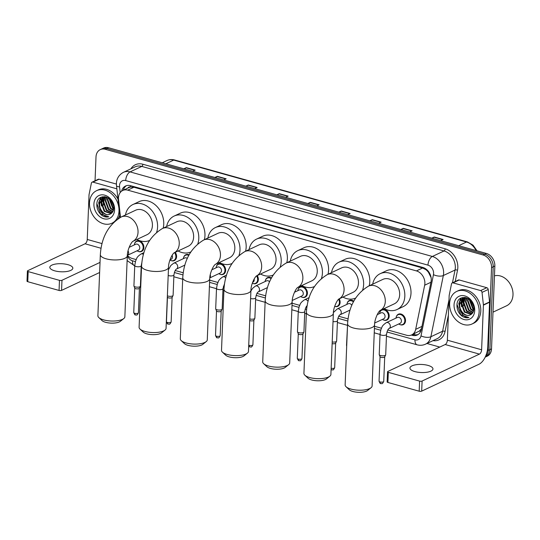 <?xml version="1.0" encoding="UTF-8"?>
<svg xmlns="http://www.w3.org/2000/svg" width="540" height="540" viewBox="0 0 540 540"><rect width="100%" height="100%" fill="white"/><g stroke="black" fill="none" stroke-linecap="round" stroke-linejoin="round"><path stroke-width="0.81" d="M379.971 312.107A5.758 4.469 64.8 0 1 382.01 309.643A5.758 4.469 64.8 0 1 386.876 310.723A5.758 4.469 64.8 0 1 389.178 316.177A5.758 4.469 64.8 0 1 386.903 320.065A5.758 4.469 64.8 0 1 383.711 320.058M339.235 298.822A5.758 4.469 64.8 0 1 340.119 302.447A5.758 4.469 64.8 0 1 337.844 306.342A5.758 4.469 64.8 0 1 334.685 306.349A5.4 4.192 64.8 0 0 337.284 306.207L339.1 305.357M298.208 289.231A5.758 4.469 64.8 0 1 300.24 286.767A5.758 4.469 64.8 0 1 305.107 287.847A5.758 4.469 64.8 0 1 307.415 293.301A5.758 4.469 64.8 0 1 305.141 297.189A5.758 4.469 64.8 0 1 301.941 297.182M257.249 275.569A5.758 4.469 64.8 0 1 258.356 279.572A5.758 4.469 64.8 0 1 256.075 283.466A5.758 4.469 64.8 0 1 252.882 283.459M216.439 266.355A5.758 4.469 64.8 0 1 218.477 263.891A5.758 4.469 64.8 0 1 223.337 264.971A5.758 4.469 64.8 0 1 225.646 270.425A5.758 4.469 64.8 0 1 223.371 274.313A5.758 4.469 64.8 0 1 220.172 274.307M175.23 252.322A5.758 4.469 64.8 0 1 176.587 256.703A5.758 4.469 64.8 0 1 174.312 260.591A5.758 4.469 64.8 0 1 171.113 260.584M134.676 243.479A5.758 4.469 64.8 0 1 136.708 241.016A5.758 4.469 64.8 0 1 141.575 242.096A5.758 4.469 64.8 0 1 143.876 247.55A5.758 4.469 64.8 0 1 141.602 251.438A5.758 4.469 64.8 0 1 138.409 251.431M396.326 316.683A5.758 4.469 64.8 0 1 398.365 314.213A5.758 4.469 64.8 0 1 403.225 315.299A5.758 4.469 64.8 0 1 405.533 320.747A5.758 4.469 64.8 0 1 403.259 324.641A5.758 4.469 64.8 0 1 400.059 324.635M387.794 329.987L406.634 335.259A10.8 8.377 -115.2 0 0 411.629 334.928A10.8 8.377 -115.2 0 0 415.685 329.346L424.67 285.208A10.8 8.377 -115.2 0 0 424.879 283.493A10.8 8.377 -115.2 0 0 416.428 270.911L127.744 190.148A10.8 8.377 -115.2 0 0 122.749 190.478A10.8 8.377 -115.2 0 0 118.544 199.564L120.494 217.343M431.102 277.621L428.531 272.437A3.598 2.794 -115.2 0 0 425.898 269.622A10.8 5.657 -74.4 0 1 425.932 268.988M425.898 269.622L425.743 269.582A10.8 8.377 64.8 0 1 428.531 272.437M122.749 190.478L128.911 187.583A10.8 8.377 64.8 0 1 130.7 187.036L130.545 186.995A3.598 2.794 -115.2 0 0 127.852 188.082M411.629 334.928L419.425 331.007L421.517 328.509M425.743 269.582L422.604 268.009L133.92 187.245L130.7 187.036M127.332 255.373A10.8 8.377 -115.2 0 0 132.206 258.485L136.141 259.585M168.467 268.63L168.845 268.738M175.196 270.513L183.209 272.754M209.675 280.159L217.904 282.461M256.966 293.389L265.626 295.812M292.093 303.21L299.673 305.336M306.025 307.112L306.835 307.341M338.728 316.265L348.044 318.863M374.504 326.268L381.443 328.212M347.267 302.954A5.758 4.469 64.8 0 1 349.306 300.49A5.758 4.469 64.8 0 1 353.768 301.239M265.498 280.084A5.758 4.469 64.8 0 1 267.536 277.614A5.758 4.469 64.8 0 1 271.451 277.985M183.735 257.209A5.758 4.469 64.8 0 1 185.767 254.738A5.758 4.469 64.8 0 1 189.101 254.806M411.332 335.057L412.276 335.32A10.8 8.377 -115.2 0 0 417.272 334.996A10.8 8.377 -115.2 0 0 421.335 329.413L431.042 281.732A10.8 8.377 -115.2 0 0 431.244 280.01A10.8 8.377 -115.2 0 0 422.793 267.435L130.559 185.679A10.8 8.377 -115.2 0 0 125.564 186.01A10.8 8.377 -115.2 0 0 121.601 191.167M100.244 199.989A14.398 11.171 64.8 0 1 100.481 197.91A14.398 11.171 64.8 0 0 100.244 199.989M460.377 300.74A14.398 11.171 64.8 0 1 460.607 298.661A14.398 11.171 64.8 0 0 460.377 300.74M95.047 180.779L96.005 156.917A10.8 8.377 64.8 0 1 100.271 149.621A10.8 8.377 64.8 0 1 105.266 149.29L483.111 254.995A10.8 8.377 64.8 0 1 491.562 267.577L488.234 350.42A10.8 8.377 64.8 0 1 485.318 356.866M439.763 347.078L426.951 343.487M100.271 149.621L103.558 148.075A10.8 8.377 64.8 0 1 108.553 147.744L486.398 253.449A10.8 8.377 64.8 0 1 494.849 266.031L491.522 348.874L489.875 349.643A10.8 8.377 64.8 0 1 485.608 356.94A10.8 8.377 64.8 0 0 489.875 349.643L493.202 266.8L489.875 349.643L488.234 350.42M486.398 253.449L484.751 254.225A10.8 8.377 64.8 0 1 493.202 266.8A10.8 8.377 64.8 0 0 484.751 254.225L106.913 148.52L484.751 254.225L483.111 254.995M101.918 148.851A10.8 8.377 64.8 0 1 106.913 148.52A10.8 8.377 64.8 0 0 101.918 148.851M123.289 190.222A10.8 8.377 64.8 0 1 126.414 185.679M418.068 334.55A10.8 8.377 64.8 0 1 413.924 334.55L412.985 334.287M461.106 298.04A14.398 11.171 -115.2 0 0 460.802 300.26M100.98 197.296A14.398 11.171 -115.2 0 0 100.669 199.51M184.471 168.986L186.017 167.825A2.882 1.512 -74.4 0 1 186.307 167.65L183.843 168.811M192.699 171.288L195.163 170.127L186.307 167.65M215.467 177.653L217.013 176.499A2.882 1.512 -74.4 0 1 217.303 176.324L214.839 177.478M223.695 179.955L226.159 178.801L217.303 176.324M246.463 186.327L248.009 185.166A2.882 1.512 -74.4 0 1 248.299 184.991L245.828 186.151M254.684 188.629L257.155 187.468L248.299 184.991M277.459 195.001L279.005 193.84A2.882 1.512 -74.4 0 1 279.288 193.664L276.824 194.819M285.68 197.303L288.144 196.142L279.288 193.664M432.432 238.356L433.978 237.195A2.882 1.512 -74.4 0 1 434.268 237.019L431.798 238.174M440.654 240.658L443.117 239.497L434.268 237.019M401.436 229.682L402.982 228.521A2.882 1.512 -74.4 0 1 403.272 228.346L400.802 229.507M409.658 231.984L412.128 230.823L403.272 228.346M370.44 221.009L371.986 219.854A2.882 1.512 -74.4 0 1 372.276 219.679L369.812 220.833M378.668 223.31L381.132 222.156L372.276 219.679M339.444 212.341L340.997 211.181A2.882 1.512 -74.4 0 1 341.28 211.005L338.816 212.166M347.672 214.643L350.136 213.482L341.28 211.005M308.455 203.668L310 202.513A2.882 1.512 -74.4 0 1 310.284 202.338L307.82 203.492M316.676 205.97L319.14 204.815L310.284 202.338M491.522 348.874A10.8 8.377 64.8 0 1 487.256 356.171L485.183 357.143M414.882 371.588A11.515 4.043 2.3 0 0 426.715 372.283A11.515 4.043 2.3 0 0 432.965 368.962A11.515 4.043 2.3 0 0 428.031 365.411A11.515 4.043 2.3 0 0 416.198 364.716A11.515 4.043 2.3 0 0 409.948 368.037A11.515 4.043 2.3 0 0 414.882 371.588M453.033 282.872A1.802 1.397 -115.2 0 0 452.196 282.926L458.365 280.031A1.802 1.397 64.8 0 1 459.196 279.976L453.033 282.872L480.634 290.588L486.796 287.699A1.802 1.397 64.8 0 1 488.194 289.494L489.557 301.948A1.802 1.397 64.8 0 1 489.571 302.245L487.775 346.882A14.398 7.546 -74.4 0 1 479.021 364.217L421.693 391.129A1.802 0.634 -177.7 0 1 419.189 391.203L419.594 381.098A1.802 0.634 2.3 0 0 422.098 381.031L479.425 354.112A3.598 1.883 105.6 0 0 481.613 349.778L483.408 305.141A1.802 1.397 -115.2 0 0 483.395 304.837L482.031 292.39A1.802 1.397 -115.2 0 0 480.634 290.588M459.196 279.976L486.796 287.699M452.196 282.926A1.802 1.397 -115.2 0 0 451.521 283.851L449.199 295.272A1.802 1.397 -115.2 0 0 449.165 295.556L447.37 340.2A3.598 1.883 105.6 0 1 445.183 344.534L387.855 371.446A1.802 0.634 2.3 0 0 387.538 371.79A1.802 0.634 2.3 0 0 388.307 372.344L387.902 382.448L419.189 391.203M387.902 382.448A1.802 0.634 -177.7 0 1 387.133 381.895L387.538 371.79M388.307 372.344L419.594 381.098M494.451 275.859A16.193 12.569 64.8 0 1 513 294.827A16.193 12.569 64.8 0 1 506.601 305.775L492.993 312.161M462.186 298.782A16.193 12.569 64.8 0 1 462.24 297.938M449.618 303.581A17.995 13.966 64.8 0 1 456.725 291.418A17.995 13.966 64.8 0 1 471.926 294.8A17.995 13.966 64.8 0 1 479.135 311.837A17.995 13.966 64.8 0 1 472.027 323.993A17.995 13.966 64.8 0 1 456.827 320.618A17.995 13.966 64.8 0 1 449.618 303.581M456.725 291.418L458.372 290.648A17.995 13.966 64.8 0 1 473.567 294.03A17.995 13.966 64.8 0 1 480.782 311.067A17.995 13.966 64.8 0 1 473.668 323.224L472.027 323.993M462.173 316.238C464.447 317.696 466.702 318.134 468.923 317.56C464.825 317.567 461.896 314.962 460.127 309.744A8.998 6.98 64.8 0 0 470.259 314.888A8.998 6.98 64.8 0 0 470.34 314.847C472.5 313.828 473.688 311.87 473.897 308.981C474.836 297.182 457.299 292.673 456.975 304.736C456.793 309.494 458.527 313.328 462.173 316.238M474.707 310.595A12.596 9.774 64.8 0 1 463.901 319.491A12.596 9.774 64.8 0 1 454.046 304.817A12.596 9.774 64.8 0 1 464.852 295.92A12.596 9.774 64.8 0 1 474.707 310.595M464.481 297.904L461.815 303.379L464.873 311.863L471.38 314.253M464.198 297.972L461.302 303.622L464.36 312.107L471.137 314.415M465.676 297.776L463.867 302.413L466.925 310.898L472.264 313.43M465.365 297.79L463.354 302.656L466.412 311.141L472.048 313.659M466.945 297.938L465.925 301.448L468.976 309.933L473.02 312.329M466.641 297.837L465.413 301.691L468.464 310.176L472.844 312.633M468.315 298.613L467.978 300.483L471.035 308.968L473.6 310.851M467.944 298.404L467.464 300.726L470.522 309.211L473.479 311.263M470.016 299.882L473.087 308.003L473.911 308.765M469.544 299.477L472.574 308.246L473.87 309.373M471.818 301.954L473.627 306.072M465.73 297.56L463.124 298.357L459.25 304.587L460.127 309.744M463.388 298.242L459.763 304.344C458.973 310.905 465.912 317.425 470.34 314.847M466.675 297.837L463.124 298.357M465.136 297.446L464.711 297.729M465.075 297.439L464.434 297.81M471.393 301.374L473.756 306.72M469.058 299.106L472.871 309.062L473.803 309.92M460.742 298.235L458.804 303.595L460.519 311.074M464.339 297.371L464.056 297.938M463.813 298.526L463.171 301.55L463.597 305.816M462.814 297.473L461.909 299.12M461.754 299.491L461.12 302.515L461.538 306.781M461.025 298.087L459.061 303.473L459.486 307.739M457.015 304.344L460.796 314.726L468.923 317.56M371.054 387.727L367.605 390.488A9.896 3.47 -177.7 0 1 352.836 391.473A9.896 3.47 -177.7 0 1 349.265 389.752L346.046 386.721A13.493 4.739 2.3 0 0 350.919 389.07A13.493 4.739 2.3 0 0 371.054 387.727A13.493 4.739 2.3 0 0 372.107 385.992L374.558 324.904A13.493 4.739 -177.7 0 1 367.234 328.793A13.493 4.739 -177.7 0 1 353.369 327.983A13.493 4.739 -177.7 0 1 347.591 323.825L345.134 384.912A13.493 4.739 2.3 0 0 346.046 386.721M368.476 286.153A13.493 10.476 -115.2 0 1 374.72 285.741A13.493 10.476 -115.2 0 1 385.283 301.469A13.493 10.476 -115.2 0 1 380.14 310.493L394.335 303.831A13.493 10.476 -115.2 0 0 399.668 294.712A13.493 10.476 -115.2 0 0 394.261 281.934A13.493 10.476 -115.2 0 0 382.86 279.396L368.476 286.153C355.685 293.942 348.719 306.504 347.591 323.825M372.688 284.175A19.798 15.363 64.8 0 1 380.18 273.699A19.798 15.363 64.8 0 1 396.9 277.418A19.798 15.363 64.8 0 1 404.831 296.156A19.798 15.363 64.8 0 1 397.008 309.535A19.798 15.363 64.8 0 1 384.163 308.61M380.18 273.699L386.35 270.803A19.798 15.363 64.8 0 1 403.063 274.523A19.798 15.363 64.8 0 1 410.994 293.26A19.798 15.363 64.8 0 1 403.178 306.639L397.008 309.535M329.846 376.198L326.396 378.959A9.896 3.47 -177.7 0 1 311.627 379.944A9.896 3.47 -177.7 0 1 308.057 378.223L304.837 375.192A13.493 4.739 2.3 0 0 309.71 377.541A13.493 4.739 2.3 0 0 329.846 376.198A13.493 4.739 2.3 0 0 330.899 374.463L333.356 313.375A13.493 4.739 -177.7 0 1 326.025 317.27A13.493 4.739 -177.7 0 1 312.161 316.454A13.493 4.739 -177.7 0 1 306.382 312.296L303.925 373.383A13.493 4.739 2.3 0 0 304.837 375.192M338.918 298.978L353.126 292.302A13.493 10.476 -115.2 0 0 358.459 283.183A13.493 10.476 -115.2 0 0 353.052 270.405A13.493 10.476 -115.2 0 0 341.651 267.874L327.267 274.624C314.476 282.413 307.51 294.975 306.382 312.296M331.479 272.646A19.798 15.363 64.8 0 1 338.978 262.17A19.798 15.363 64.8 0 1 355.691 265.889A19.798 15.363 64.8 0 1 363.623 284.627A19.798 15.363 64.8 0 1 362.678 289.906M338.978 262.17L345.141 259.274A19.798 15.363 64.8 0 1 361.854 262.994A19.798 15.363 64.8 0 1 369.785 281.738A19.798 15.363 64.8 0 1 369.198 285.815M355.61 298.094A19.798 15.363 64.8 0 1 342.954 297.081M288.637 364.669L285.188 367.43A9.896 3.47 -177.7 0 1 270.418 368.415A9.896 3.47 -177.7 0 1 266.848 366.694L263.628 363.663A13.493 4.739 2.3 0 0 268.502 366.012A13.493 4.739 2.3 0 0 288.637 364.669A13.493 4.739 2.3 0 0 289.69 362.934L292.147 301.847A13.493 4.739 -177.7 0 1 284.816 305.741A13.493 4.739 -177.7 0 1 270.952 304.925A13.493 4.739 -177.7 0 1 265.174 300.767L262.717 361.854A13.493 4.739 2.3 0 0 263.628 363.663M286.058 263.095A13.493 10.476 -115.2 0 1 292.302 262.683A13.493 10.476 -115.2 0 1 302.866 278.411A13.493 10.476 -115.2 0 1 297.722 287.442L311.918 280.773A13.493 10.476 -115.2 0 0 317.25 271.654A13.493 10.476 -115.2 0 0 311.843 258.876A13.493 10.476 -115.2 0 0 300.443 256.345L286.058 263.095C273.267 270.891 266.301 283.446 265.174 300.767M290.27 261.117A19.798 15.363 64.8 0 1 297.769 250.641A19.798 15.363 64.8 0 1 314.483 254.36A19.798 15.363 64.8 0 1 322.414 273.098A19.798 15.363 64.8 0 1 321.469 278.377M297.769 250.641L303.932 247.745A19.798 15.363 64.8 0 1 320.645 251.465A19.798 15.363 64.8 0 1 328.577 270.209A19.798 15.363 64.8 0 1 327.989 274.286M314.408 286.565A19.798 15.363 64.8 0 1 301.745 285.552M247.428 353.14L243.979 355.901A9.896 3.47 -177.7 0 1 229.21 356.886A9.896 3.47 -177.7 0 1 225.639 355.165L222.419 352.134A13.493 4.739 2.3 0 0 227.293 354.483A13.493 4.739 2.3 0 0 247.428 353.14A13.493 4.739 2.3 0 0 248.481 351.405L250.938 290.318A13.493 4.739 -177.7 0 1 243.607 294.212A13.493 4.739 -177.7 0 1 229.743 293.396A13.493 4.739 -177.7 0 1 223.965 289.238L221.508 350.325A13.493 4.739 2.3 0 0 222.419 352.134M244.856 251.566A13.493 10.476 -115.2 0 1 251.1 251.154A13.493 10.476 -115.2 0 1 261.657 266.882A13.493 10.476 -115.2 0 1 256.514 275.913L270.709 269.244A13.493 10.476 -115.2 0 0 276.041 260.125A13.493 10.476 -115.2 0 0 270.635 247.347A13.493 10.476 -115.2 0 0 259.234 244.816L244.856 251.566C232.058 259.362 225.099 271.917 223.965 289.238M249.062 249.588A19.798 15.363 64.8 0 1 256.561 239.112A19.798 15.363 64.8 0 1 273.274 242.831A19.798 15.363 64.8 0 1 281.205 261.569A19.798 15.363 64.8 0 1 280.26 266.848M256.561 239.112L262.724 236.216A19.798 15.363 64.8 0 1 279.437 239.935A19.798 15.363 64.8 0 1 287.375 258.68A19.798 15.363 64.8 0 1 286.781 262.757M273.2 275.036A19.798 15.363 64.8 0 1 260.537 274.023M206.219 341.611L202.77 344.372A9.896 3.47 -177.7 0 1 188.001 345.357A9.896 3.47 -177.7 0 1 184.43 343.636L181.217 340.605A13.493 4.739 2.3 0 0 186.084 342.954A13.493 4.739 2.3 0 0 206.219 341.611A13.493 4.739 2.3 0 0 207.272 339.876L209.729 278.788A13.493 4.739 -177.7 0 1 202.399 282.683A13.493 4.739 -177.7 0 1 188.534 281.867A13.493 4.739 -177.7 0 1 182.756 277.709L180.306 338.796A13.493 4.739 2.3 0 0 181.217 340.605M203.648 240.037A13.493 10.476 -115.2 0 1 209.891 239.625A13.493 10.476 -115.2 0 1 220.448 255.353A13.493 10.476 -115.2 0 1 215.305 264.384L229.5 257.722A13.493 10.476 -115.2 0 0 234.833 248.596A13.493 10.476 -115.2 0 0 229.426 235.818A13.493 10.476 -115.2 0 0 218.025 233.287L203.648 240.037C190.85 247.833 183.89 260.388 182.756 277.709M207.853 238.059A19.798 15.363 64.8 0 1 215.352 227.583A19.798 15.363 64.8 0 1 232.065 231.302A19.798 15.363 64.8 0 1 239.996 250.047A19.798 15.363 64.8 0 1 239.051 255.326M215.352 227.583L221.515 224.687A19.798 15.363 64.8 0 1 238.228 228.407A19.798 15.363 64.8 0 1 246.166 247.151A19.798 15.363 64.8 0 1 245.572 251.228M231.991 263.507A19.798 15.363 64.8 0 1 219.328 262.494M165.011 330.082L161.561 332.843A9.896 3.47 -177.7 0 1 146.792 333.828A9.896 3.47 -177.7 0 1 143.222 332.107L140.008 329.083A13.493 4.739 2.3 0 0 144.875 331.425A13.493 4.739 2.3 0 0 165.011 330.082A13.493 4.739 2.3 0 0 166.064 328.354L168.52 267.266A13.493 4.739 -177.7 0 1 161.197 271.154A13.493 4.739 -177.7 0 1 147.332 270.338A13.493 4.739 -177.7 0 1 141.548 266.18L139.097 327.267A13.493 4.739 2.3 0 0 140.008 329.083M162.439 228.508A13.493 10.476 -115.2 0 1 168.683 228.096A13.493 10.476 -115.2 0 1 179.24 243.824A13.493 10.476 -115.2 0 1 174.096 252.855L188.291 246.193A13.493 10.476 -115.2 0 0 193.624 237.074A13.493 10.476 -115.2 0 0 188.217 224.296A13.493 10.476 -115.2 0 0 176.816 221.758L162.439 228.508C149.641 236.304 142.681 248.859 141.548 266.18M166.644 226.53A19.798 15.363 64.8 0 1 174.143 216.054A19.798 15.363 64.8 0 1 190.856 219.773A19.798 15.363 64.8 0 1 198.788 238.518A19.798 15.363 64.8 0 1 197.843 243.797M174.143 216.054L180.306 213.165A19.798 15.363 64.8 0 1 197.026 216.878A19.798 15.363 64.8 0 1 204.957 235.622A19.798 15.363 64.8 0 1 204.363 239.699M190.782 251.978A19.798 15.363 64.8 0 1 178.119 250.965M123.802 318.553L120.353 321.314A9.896 3.47 -177.7 0 1 105.584 322.299A9.896 3.47 -177.7 0 1 102.013 320.578L98.8 317.554A13.493 4.739 2.3 0 0 103.667 319.896A13.493 4.739 2.3 0 0 123.802 318.553A13.493 4.739 2.3 0 0 124.855 316.825L127.312 255.737A13.493 4.739 -177.7 0 1 119.988 259.625A13.493 4.739 -177.7 0 1 106.124 258.809A13.493 4.739 -177.7 0 1 100.339 254.651L97.889 315.738A13.493 4.739 2.3 0 0 98.8 317.554M132.881 241.333L147.083 234.664A13.493 10.476 -115.2 0 0 152.415 225.544A13.493 10.476 -115.2 0 0 147.008 212.767A13.493 10.476 -115.2 0 0 135.608 210.229L121.23 216.979C108.432 224.775 101.473 237.33 100.339 254.651M125.442 215.008A19.798 15.363 64.8 0 1 132.935 204.525A19.798 15.363 64.8 0 1 149.648 208.244A19.798 15.363 64.8 0 1 157.586 226.989A19.798 15.363 64.8 0 1 156.634 232.268M132.935 204.525L139.097 201.636A19.798 15.363 64.8 0 1 155.817 205.355A19.798 15.363 64.8 0 1 163.748 224.093A19.798 15.363 64.8 0 1 163.154 228.17M149.573 240.449A19.798 15.363 64.8 0 1 136.91 239.436M386.282 322.67L397.379 317.459A3.24 2.511 64.8 0 1 400.113 318.067A3.24 2.511 64.8 0 1 401.416 321.138A3.24 2.511 64.8 0 1 400.133 323.325L389.036 328.536C388.044 328.954 387.2 330.905 386.519 334.395A3.24 1.134 -177.7 0 1 385.938 335.009A3.24 1.134 -177.7 0 1 381.267 335.09A3.24 1.134 -177.7 0 1 380.045 334.139L380.909 329.576C382.367 326.963 381.24 326.207 386.282 322.67A3.24 2.511 64.8 0 1 387.619 322.529A3.24 2.511 64.8 0 1 390.319 326.349A3.24 2.511 64.8 0 1 389.036 328.536M386.519 334.395L385.702 354.807A3.24 1.134 -177.7 0 1 385.655 354.983A3.24 1.134 -177.7 0 1 385.121 355.421A3.24 1.134 -177.7 0 1 381.713 355.752A3.24 1.134 -177.7 0 1 379.256 354.726A3.24 1.134 -177.7 0 1 379.229 354.544L380.045 334.139M395.989 318.114A5.4 4.192 64.8 0 1 398.108 314.732A5.4 4.192 64.8 0 1 402.664 315.752A5.4 4.192 64.8 0 1 404.825 320.861A5.4 4.192 64.8 0 1 402.692 324.506A5.4 4.192 64.8 0 1 398.743 323.98M384.716 356.792A2.342 0.824 -177.7 0 1 384.683 356.913A2.342 0.824 -177.7 0 1 384.298 357.23A2.342 0.824 -177.7 0 1 381.044 357.325A2.342 0.824 -177.7 0 1 380.065 356.731A2.342 0.824 -177.7 0 1 380.045 356.603M377.197 314.685L381.024 312.883A3.24 2.511 64.8 0 1 383.764 313.497A3.24 2.511 64.8 0 1 385.061 316.562A3.24 2.511 64.8 0 1 383.778 318.749L374.72 323.001M379.633 313.538A5.4 4.192 64.8 0 1 381.753 310.163A5.4 4.192 64.8 0 1 386.309 311.175A5.4 4.192 64.8 0 1 388.476 316.285A5.4 4.192 64.8 0 1 386.343 319.93A5.4 4.192 64.8 0 1 382.388 319.403M346.707 345.803A3.24 1.134 -177.7 0 1 346.552 345.573A3.24 1.134 -177.7 0 1 346.518 345.398L347.672 322.367M333.403 312.559L337.223 308.947L348.32 303.737A3.24 2.511 64.8 0 1 351.817 305.303M337.223 308.947A3.24 2.511 64.8 0 1 338.553 308.806A3.24 2.511 64.8 0 1 341.26 312.62A3.24 2.511 64.8 0 1 339.977 314.807C338.985 315.232 338.141 317.183 337.46 320.672L336.636 341.078A3.24 1.134 -177.7 0 1 336.589 341.253A3.24 1.134 -177.7 0 1 336.056 341.692A3.24 1.134 -177.7 0 1 332.201 341.962M346.93 304.391A5.4 4.192 64.8 0 1 349.043 301.01A5.4 4.192 64.8 0 1 353.43 301.874M335.657 343.062A2.342 0.824 -177.7 0 1 335.624 343.19A2.342 0.824 -177.7 0 1 335.239 343.507A2.342 0.824 -177.7 0 1 332.141 343.636M338.627 299.234A5.4 4.192 64.8 0 1 339.417 302.562A5.4 4.192 64.8 0 1 337.284 306.207M335.961 303.21A3.24 2.511 64.8 0 1 335.36 304.547M307.274 305.66C306.275 306.079 305.438 308.036 304.749 311.519L303.932 331.931A3.24 1.134 -177.7 0 1 303.885 332.107A3.24 1.134 -177.7 0 1 303.352 332.546A3.24 1.134 -177.7 0 1 299.95 332.883A3.24 1.134 -177.7 0 1 297.493 331.85A3.24 1.134 -177.7 0 1 297.459 331.668L298.276 311.263L299.14 306.7C300.598 304.088 299.471 303.332 304.519 299.795A3.24 2.511 64.8 0 1 305.849 299.653A3.24 2.511 64.8 0 1 308.023 301.381M302.954 333.916A2.342 0.824 -177.7 0 1 302.92 334.044A2.342 0.824 -177.7 0 1 302.535 334.355A2.342 0.824 -177.7 0 1 299.275 334.449A2.342 0.824 -177.7 0 1 298.303 333.855A2.342 0.824 -177.7 0 1 298.276 333.727M294.482 292.255L299.261 290.014A3.24 2.511 64.8 0 1 301.995 290.621A3.24 2.511 64.8 0 1 303.291 293.686A3.24 2.511 64.8 0 1 302.015 295.873L292.248 300.463M297.871 290.662A5.4 4.192 64.8 0 1 299.984 287.287A5.4 4.192 64.8 0 1 304.547 288.299A5.4 4.192 64.8 0 1 306.707 293.409A5.4 4.192 64.8 0 1 304.574 297.061A5.4 4.192 64.8 0 1 300.625 296.528M250.911 290.972L252.679 288.266L255.454 286.072L266.551 280.861A3.24 2.511 64.8 0 1 269.595 281.786M255.454 286.072A3.24 2.511 64.8 0 1 256.79 285.93A3.24 2.511 64.8 0 1 259.49 289.744A3.24 2.511 64.8 0 1 258.208 291.938C257.216 292.356 256.372 294.307 255.69 297.797L254.873 318.202A3.24 1.134 -177.7 0 1 254.826 318.377A3.24 1.134 -177.7 0 1 254.293 318.816A3.24 1.134 -177.7 0 1 249.784 318.944M265.16 281.516A5.4 4.192 64.8 0 1 267.28 278.134A5.4 4.192 64.8 0 1 271.127 278.593M253.888 320.186A2.342 0.824 -177.7 0 1 253.854 320.315A2.342 0.824 -177.7 0 1 253.469 320.632A2.342 0.824 -177.7 0 1 250.216 320.72A2.342 0.824 -177.7 0 1 249.723 320.544M254.144 279.011A3.24 2.511 64.8 0 1 254.232 279.963A3.24 2.511 64.8 0 1 252.95 282.15L252.619 282.305M250.938 290.318C250.85 284.918 254.59 277.034 256.561 275.873A5.4 4.192 64.8 0 1 257.648 279.686A5.4 4.192 64.8 0 1 255.515 283.331A5.4 4.192 64.8 0 1 252.295 283.223M224.471 283.885L222.986 288.65L222.163 309.056A3.24 1.134 -177.7 0 1 222.116 309.231A3.24 1.134 -177.7 0 1 221.582 309.67A3.24 1.134 -177.7 0 1 218.18 310.007A3.24 1.134 -177.7 0 1 215.723 308.975A3.24 1.134 -177.7 0 1 215.69 308.792L216.513 288.387L217.377 283.824C218.828 281.212 217.708 280.463 222.75 276.919A3.24 2.511 64.8 0 1 224.08 276.784A3.24 2.511 64.8 0 1 225.747 277.79M221.184 311.04A2.342 0.824 -177.7 0 1 221.15 311.168A2.342 0.824 -177.7 0 1 220.766 311.486A2.342 0.824 -177.7 0 1 217.512 311.573A2.342 0.824 -177.7 0 1 216.533 310.979A2.342 0.824 -177.7 0 1 216.506 310.851M211.802 269.811L217.492 267.138A3.24 2.511 64.8 0 1 220.226 267.746A3.24 2.511 64.8 0 1 221.528 270.81A3.24 2.511 64.8 0 1 220.246 272.997L209.783 277.911M216.101 267.786A5.4 4.192 64.8 0 1 218.221 264.411A5.4 4.192 64.8 0 1 222.777 265.424A5.4 4.192 64.8 0 1 224.937 270.533A5.4 4.192 64.8 0 1 222.804 274.185A5.4 4.192 64.8 0 1 218.855 273.652M168.419 269.804L170.91 265.39L173.691 263.196L184.788 257.985A3.24 2.511 64.8 0 1 187.319 258.424M173.691 263.196A3.24 2.511 64.8 0 1 175.021 263.054A3.24 2.511 64.8 0 1 177.721 266.868A3.24 2.511 64.8 0 1 176.445 269.062C175.446 269.48 174.609 271.431 173.921 274.921L173.104 295.333A3.24 1.134 -177.7 0 1 173.056 295.508A3.24 1.134 -177.7 0 1 172.523 295.94A3.24 1.134 -177.7 0 1 167.373 295.839M183.398 258.64A5.4 4.192 64.8 0 1 185.51 255.258A5.4 4.192 64.8 0 1 188.784 255.393M172.125 297.317A2.342 0.824 -177.7 0 1 172.091 297.439A2.342 0.824 -177.7 0 1 171.707 297.756A2.342 0.824 -177.7 0 1 168.453 297.851A2.342 0.824 -177.7 0 1 167.474 297.257A2.342 0.824 -177.7 0 1 167.447 297.128M172.105 255.319A3.24 2.511 64.8 0 1 172.463 257.087A3.24 2.511 64.8 0 1 171.187 259.274L169.992 259.834M174.562 252.639A5.4 4.192 64.8 0 1 175.878 256.81A5.4 4.192 64.8 0 1 173.745 260.456A5.4 4.192 64.8 0 1 169.925 260.017M141.791 262.885L141.217 265.775L140.4 286.18A3.24 1.134 -177.7 0 1 140.353 286.355A3.24 1.134 -177.7 0 1 139.82 286.794A3.24 1.134 -177.7 0 1 136.411 287.132A3.24 1.134 -177.7 0 1 133.954 286.099A3.24 1.134 -177.7 0 1 133.927 285.916L134.744 265.511L135.608 260.948C137.066 258.336 135.938 257.587 140.981 254.043A3.24 2.511 64.8 0 1 142.317 253.908A3.24 2.511 64.8 0 1 143.417 254.407M139.415 288.164A2.342 0.824 -177.7 0 1 139.381 288.293A2.342 0.824 -177.7 0 1 138.996 288.61A2.342 0.824 -177.7 0 1 135.743 288.697A2.342 0.824 -177.7 0 1 134.764 288.103A2.342 0.824 -177.7 0 1 134.744 287.975M129.134 247.354L135.722 244.262A3.24 2.511 64.8 0 1 138.463 244.87A3.24 2.511 64.8 0 1 139.759 247.934A3.24 2.511 64.8 0 1 138.476 250.128L127.332 255.366M134.332 244.91A5.4 4.192 64.8 0 1 136.451 241.535A5.4 4.192 64.8 0 1 141.008 242.548A5.4 4.192 64.8 0 1 143.174 247.657A5.4 4.192 64.8 0 1 141.041 251.309A5.4 4.192 64.8 0 1 137.086 250.776M54.749 270.837A11.515 4.043 2.3 0 0 66.582 271.532A11.515 4.043 2.3 0 0 72.833 268.211A11.515 4.043 2.3 0 0 67.905 264.668A11.515 4.043 2.3 0 0 56.072 263.972A11.515 4.043 2.3 0 0 49.822 267.287A11.515 4.043 2.3 0 0 54.749 270.837M92.9 182.122A1.802 1.397 -115.2 0 0 92.07 182.176L98.233 179.28A1.802 1.397 64.8 0 1 99.063 179.226L92.9 182.122L116.856 188.825M99.063 179.226L116.424 184.079M99.623 272.511L61.567 290.385A1.802 0.634 -177.7 0 1 59.063 290.453L59.468 280.348A1.802 0.634 2.3 0 0 61.972 280.28L100.028 262.406M92.07 182.176A1.802 1.397 -115.2 0 0 91.395 183.107L89.066 194.522A1.802 1.397 -115.2 0 0 89.033 194.812L87.244 239.45A3.598 1.883 105.6 0 1 85.05 243.783L27.729 270.702A1.802 0.634 2.3 0 0 27.405 271.04A1.802 0.634 2.3 0 0 28.175 271.593L27.77 281.698L59.063 290.453M27.77 281.698A1.802 0.634 -177.7 0 1 27 281.144L27.405 271.04M28.175 271.593L59.468 280.348M102.06 198.032A16.193 12.569 64.8 0 1 102.114 197.188M89.485 202.831A17.995 13.966 64.8 0 1 96.599 190.667A17.995 13.966 64.8 0 1 111.794 194.049A17.995 13.966 64.8 0 1 119.009 211.086A17.995 13.966 64.8 0 1 111.895 223.25A17.995 13.966 64.8 0 1 96.701 219.868A17.995 13.966 64.8 0 1 89.485 202.831M96.599 190.667L98.24 189.898A17.995 13.966 64.8 0 1 117.99 199.172M102.04 215.494C104.321 216.945 106.569 217.391 108.797 216.81C104.699 216.824 101.763 214.218 99.995 208.994A8.998 6.98 64.8 0 0 110.126 214.137A8.998 6.98 64.8 0 0 110.207 214.097C112.367 213.077 113.555 211.12 113.771 208.231C114.71 196.432 97.166 191.923 96.842 203.985C96.66 208.744 98.395 212.578 102.04 215.494M114.581 209.851A12.596 9.774 64.8 0 1 103.775 218.747A12.596 9.774 64.8 0 1 93.913 204.066A12.596 9.774 64.8 0 1 104.719 195.169A12.596 9.774 64.8 0 1 114.581 209.851M104.348 197.161L101.689 202.628L104.74 211.113L111.247 213.503M104.065 197.222L101.169 202.871L104.227 211.356L111.011 213.665M105.543 197.032L103.741 201.67L106.792 210.148L112.131 212.679M105.233 197.039L103.228 201.906L106.279 210.391L111.922 212.909M106.812 197.188L105.793 200.704L108.85 209.189L112.887 211.579M106.508 197.087L105.28 200.941L108.338 209.425L112.712 211.882M108.182 197.87L107.852 199.739L110.903 208.224L113.474 210.107M107.818 197.66L107.339 199.976L110.389 208.46L113.346 210.519M109.883 199.132L112.961 207.259L113.778 208.015M109.418 198.727L112.448 207.495L113.744 208.622M111.686 201.211L113.501 205.322M105.597 196.81L102.998 197.606L99.117 203.837L99.995 208.994M103.255 197.492L99.63 203.594C98.84 210.154 105.786 216.675 110.207 214.097M106.549 197.087L102.998 197.606M105.003 196.702L104.585 196.978M104.949 196.688L104.308 197.06M119.752 215.224A17.995 13.966 64.8 0 1 117.828 218.923M111.26 200.624L113.63 205.97M108.931 198.356L112.739 208.312L113.677 209.169M100.609 197.485L98.678 202.844L100.386 210.323M104.207 196.621L103.923 197.188M103.68 197.775L103.039 200.799L103.464 205.065M102.681 196.729L101.777 198.369M101.628 198.74L100.987 201.764L101.412 206.03M100.892 197.336L98.935 202.73L99.36 206.996M96.883 203.6L100.669 213.975L108.797 216.81M430.933 282.265L424.67 285.208M123.606 189.25A10.8 2.747 -6.3 0 0 124.538 189.635M414.396 334.672A10.8 5.657 -74.4 0 1 414.295 333.673M419.425 331.007A10.8 4.712 11.5 0 0 420.694 331.405M430.056 275.002A10.8 4.712 11.5 0 0 430.461 275.157M130.545 186.995A10.8 5.657 -74.4 0 1 130.646 185.699M422.604 268.009L416.428 270.911M421.949 326.41L415.685 329.346M133.92 187.245L127.744 190.148M386.937 331.978L414.963 339.822A7.196 5.589 -115.2 0 0 421.004 335.88L433.458 274.664A7.196 5.589 -115.2 0 0 433.6 273.517A7.196 5.589 -115.2 0 0 427.964 265.133L125.692 180.569A7.196 5.589 -115.2 0 0 119.516 185.652A7.196 5.589 -115.2 0 0 119.556 186.847L120.191 192.591M125.692 180.569A7.196 3.773 105.6 0 1 130.072 171.902L432.344 256.466A14.398 11.171 64.8 0 1 443.61 273.24A14.398 11.171 64.8 0 1 443.34 275.528L455.051 270.034A14.398 11.171 -115.2 0 0 455.321 267.739A14.398 11.171 -115.2 0 0 444.056 250.965L141.784 166.408A14.398 11.171 -115.2 0 0 135.122 166.847L123.41 172.341A14.398 11.171 64.8 0 1 130.072 171.902L141.784 166.408A1.802 0.945 -74.4 0 0 142.877 164.241L445.149 248.805A1.802 0.945 -74.4 0 1 444.056 250.965L432.344 256.466A7.196 3.773 105.6 0 0 427.964 265.133M123.41 172.341C117.464 175.547 116.377 181.042 116.431 183.431L116.512 185.699A7.196 1.829 -6.3 0 0 119.556 186.847M445.149 248.805A16.193 12.569 64.8 0 1 457.826 267.671A16.193 12.569 64.8 0 1 457.515 270.25L455.227 281.502M448.376 315.158L445.055 331.466A16.193 12.569 64.8 0 1 432.986 340.652M130.936 168.811A16.193 12.569 64.8 0 1 142.877 164.241M491.562 267.577L494.849 266.031M105.266 149.29L108.553 147.744M433.458 274.664A7.196 3.146 11.5 0 0 443.34 275.528L430.88 336.751L442.591 331.25L448.996 299.768M421.004 335.88A7.196 3.146 11.5 0 0 430.88 336.751A14.398 11.171 64.8 0 1 425.459 344.189L437.171 338.688A14.398 11.171 -115.2 0 0 442.591 331.25A1.802 0.783 -168.5 0 1 445.055 331.466M452.446 282.805L455.051 270.034A1.802 0.783 -168.5 0 1 457.515 270.25M127.319 255.535A7.196 5.589 -115.2 0 0 132.469 260.793L135.398 261.61M174.346 272.504L182.952 274.914M209.588 282.366L217.168 284.486M223.405 286.227L224.161 286.443M256.115 295.38L265.37 297.972M291.998 305.417L298.931 307.361M305.174 309.103L306.572 309.494M337.878 318.256L347.78 321.023M374.416 328.475L380.7 330.237M132.469 260.793A7.196 3.773 105.6 0 0 134.642 265.795L134.73 265.815M414.963 339.822A7.196 3.773 105.6 0 0 417.137 344.824C420.012 345.607 422.793 345.398 425.459 344.189M413.924 334.55L412.276 335.32M466.979 312.809A14.398 11.171 -115.2 0 0 467.066 312.451M476.024 250.547A14.398 11.171 -115.2 0 0 466.533 241.994L173.704 160.076A14.398 11.171 -115.2 0 0 167.042 160.515C169.398 159.442 171.895 159.26 174.542 159.975A3.598 1.883 105.6 0 0 173.704 160.076L165.834 163.769M458.663 245.693L466.533 241.994A3.598 1.883 -74.4 0 1 467.363 241.9L473.04 245.153L477.036 250.83M310 202.513L318.803 204.971M340.997 211.181L349.799 213.644M371.986 219.854L380.788 222.318M402.982 228.521L411.784 230.985M433.978 237.195L442.78 239.659M279.005 193.84L287.807 196.304M248.009 185.166L256.81 187.63M217.013 176.499L225.815 178.963M186.017 167.825L194.819 170.289M445.183 344.534L479.425 354.112M447.37 340.2L481.613 349.778M489.571 302.245L483.408 305.141M422.098 381.031L421.693 391.129M483.395 304.837L489.557 301.948M488.194 289.494L482.031 292.39M338.931 298.964A13.493 10.476 -115.2 0 0 344.075 289.94A13.493 10.476 -115.2 0 0 333.511 274.212A13.493 10.476 -115.2 0 0 327.267 274.624M132.887 241.326A13.493 10.476 -115.2 0 0 138.038 232.294A13.493 10.476 -115.2 0 0 127.474 216.567A13.493 10.476 -115.2 0 0 121.23 216.979M379.053 381.22C379.85 383.11 380.423 383.893 380.761 383.569C381.834 383.177 381.956 385.034 383.731 381.409A2.342 0.824 -177.7 0 1 382.462 382.084A2.342 0.824 -177.7 0 1 380.059 381.942A2.342 0.824 -177.7 0 1 379.053 381.22L380.038 356.663M380.761 383.569A2.342 1.229 -74.4 0 1 380.059 381.942M347.524 325.391A3.24 1.134 -177.7 0 1 347.335 324.986M331.094 369.576L331.702 369.839C332.775 369.455 332.897 371.311 334.672 367.679A2.342 0.824 -177.7 0 1 331.148 368.253M331.702 369.839A2.342 1.229 -74.4 0 1 331.115 369.171M337.46 320.672A3.24 1.134 -177.7 0 1 336.879 321.287A3.24 1.134 -177.7 0 1 333.025 321.557M297.29 358.344C298.087 360.234 298.654 361.017 298.991 360.693C300.071 360.302 300.186 362.158 301.961 358.533A2.342 0.824 -177.7 0 1 300.692 359.208A2.342 0.824 -177.7 0 1 298.289 359.066A2.342 0.824 -177.7 0 1 297.29 358.344L298.276 333.794M298.991 360.693A2.342 1.229 -74.4 0 1 298.289 359.066M304.749 311.519A3.24 1.134 -177.7 0 1 304.169 312.134A3.24 1.134 -177.7 0 1 299.504 312.215A3.24 1.134 -177.7 0 1 298.276 311.263M248.697 346.12L249.932 346.964C251.012 346.579 251.127 348.435 252.902 344.804A2.342 0.824 -177.7 0 1 251.633 345.478A2.342 0.824 -177.7 0 1 249.23 345.337A2.342 0.824 -177.7 0 1 248.731 345.161M249.932 346.964A2.342 1.229 -74.4 0 1 249.23 345.337M255.69 297.797A3.24 1.134 -177.7 0 1 255.11 298.411A3.24 1.134 -177.7 0 1 250.607 298.539M215.521 335.468C216.317 337.365 216.884 338.141 217.228 337.817C218.302 337.426 218.423 339.282 220.199 335.657A2.342 0.824 -177.7 0 1 218.923 336.332A2.342 0.824 -177.7 0 1 216.52 336.191A2.342 0.824 -177.7 0 1 215.521 335.468L216.506 310.919M217.228 337.817A2.342 1.229 -74.4 0 1 216.52 336.191M222.986 288.65A3.24 1.134 -177.7 0 1 222.406 289.258A3.24 1.134 -177.7 0 1 217.735 289.339A3.24 1.134 -177.7 0 1 216.513 288.387M210.256 274.732A3.24 2.511 64.8 0 1 210.431 276.021A3.24 2.511 64.8 0 1 209.797 277.722M166.462 321.746C167.258 323.635 167.825 324.419 168.169 324.088C169.243 323.703 169.364 325.559 171.133 321.935A2.342 0.824 -177.7 0 1 169.864 322.603A2.342 0.824 -177.7 0 1 167.461 322.468A2.342 0.824 -177.7 0 1 166.462 321.746L167.447 297.189M168.169 324.088A2.342 1.229 -74.4 0 1 167.461 322.468M173.921 274.921A3.24 1.134 -177.7 0 1 173.347 275.535A3.24 1.134 -177.7 0 1 168.676 275.609A3.24 1.134 -177.7 0 1 168.19 275.427M133.751 312.593C134.548 314.489 135.122 315.272 135.459 314.942C136.532 314.55 136.654 316.413 138.429 312.781A2.342 0.824 -177.7 0 1 137.16 313.457A2.342 0.824 -177.7 0 1 134.757 313.315A2.342 0.824 -177.7 0 1 133.751 312.593L134.737 288.043M135.459 314.942A2.342 1.229 -74.4 0 1 134.757 313.315M141.217 265.775A3.24 1.134 -177.7 0 1 140.636 266.389A3.24 1.134 -177.7 0 1 135.965 266.463A3.24 1.134 -177.7 0 1 134.744 265.511M128.02 250.864A3.24 2.511 64.8 0 1 128.662 253.145A3.24 2.511 64.8 0 1 127.386 255.332M85.05 243.783L101.014 248.251M87.244 239.45L102.019 243.587M61.972 280.28L61.567 290.385M127.116 260.577L134.642 265.795M141.143 267.611L141.487 267.705M173.853 276.764L182.696 279.234M209.412 286.713L216.5 288.691M222.912 290.486L223.904 290.763M255.616 299.639L265.113 302.292M291.829 309.764L298.262 311.567M304.675 313.362L306.322 313.821M337.385 322.515L347.328 325.296M374.24 332.822L380.032 334.442M386.444 336.238L417.137 344.824M116.512 185.699L120.008 217.593M174.542 159.975L467.363 241.9M167.042 160.515L162.25 162.769M374.558 324.904C374.476 319.505 378.216 311.621 380.18 310.459L379.951 310.588M333.356 313.375C333.268 307.976 337.007 300.091 338.978 298.931L338.742 299.059M292.147 301.847C292.059 296.447 295.799 288.562 297.769 287.401L297.533 287.53M209.729 278.788C209.648 273.389 213.381 265.505 215.352 264.35L215.116 264.472M168.52 267.266C168.44 261.86 172.172 253.976 174.143 252.821L173.907 252.943M127.312 255.737C127.231 250.331 130.964 242.447 132.935 241.292L132.698 241.414M384.683 356.913L385.655 354.983M398.108 314.732L399.924 313.882M380.065 356.731L379.256 354.726M402.692 324.506L404.514 323.656M383.731 381.409L384.716 356.852M381.753 310.163L383.569 309.305M386.343 319.93L388.159 319.079M346.7 345.944L346.552 345.573M335.624 343.19L336.589 341.253M349.043 301.01L350.865 300.152M350.048 310.082L339.977 314.807M334.672 367.679L335.657 343.13M309.143 297.621L304.519 299.795M302.92 334.044L303.885 332.107M298.303 333.855L297.493 331.85M301.961 358.533L302.947 333.976M299.984 287.287L301.806 286.43M304.574 297.061L306.389 296.204M253.854 320.315L254.826 318.377M267.28 278.134L269.096 277.283M267.455 287.597L258.208 291.938M252.902 344.804L253.888 320.254M255.515 283.331L257.33 282.481M226.537 275.144L222.75 276.919M221.15 311.168L222.116 309.231M216.533 310.979L215.723 308.975M220.199 335.657L221.184 311.101M218.221 264.411L220.037 263.554M222.804 274.185L224.626 273.328M172.091 297.439L173.056 295.508M185.51 255.258L187.326 254.407M184.869 265.106L176.445 269.062M167.474 297.257L167.326 296.899M171.133 321.935L172.118 297.378M173.745 260.456L175.568 259.605M143.937 252.659L140.981 254.043M139.381 288.293L140.353 286.355M134.764 288.103L133.954 286.099M138.429 312.781L139.415 288.232M136.451 241.535L138.267 240.678M141.041 251.309L142.857 250.452M111.895 223.25L113.522 222.487"/></g></svg>
